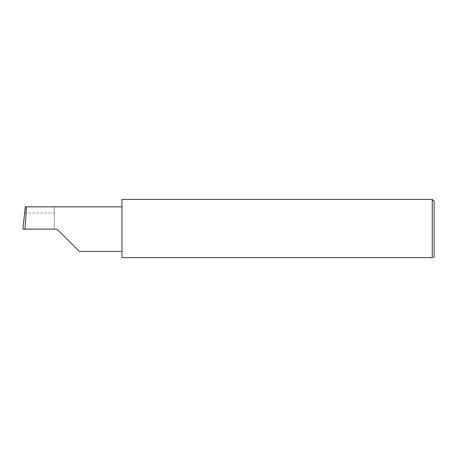 <?xml version="1.0" encoding="UTF-8"?>
<svg xmlns="http://www.w3.org/2000/svg" width="457" height="457" viewBox="0 0 457 457"><rect width="100%" height="100%" fill="white"/><g stroke="black" fill="none" stroke-linecap="round" stroke-linejoin="round"><path stroke-width="0.34" stroke-dasharray="2.29 1.71" d="M121.956 199.395L121.956 257.605L432.259 257.605L432.259 199.395M434.15 256.971L434.15 201.286M432.922 257.605L433.522 257.605M54.314 213.019L54.314 229.128L54.314 206.838L54.314 213.019L24.569 213.019M54.314 206.838L25.335 206.838M57.045 229.128L22.85 229.128M121.956 229.128L121.956 206.838L121.956 229.128"/><path stroke-width="0.69" d="M57.045 229.128L79.335 251.424L57.045 229.128L79.335 251.424L57.045 229.128L24.924 229.128C25.929 218.098 26.569 205.839 26.1 206.838L25.335 206.838L22.85 229.128L24.924 229.128M432.259 199.395L121.956 199.395L121.956 257.605L432.259 257.605C433.927 257.605 433.927 257.605 432.259 257.605C433.927 257.605 433.927 257.605 432.259 257.605L432.259 199.395L434.15 201.286L434.15 256.971L433.522 257.605M121.956 206.838L26.1 206.838M79.335 251.424L121.956 251.424"/></g></svg>
